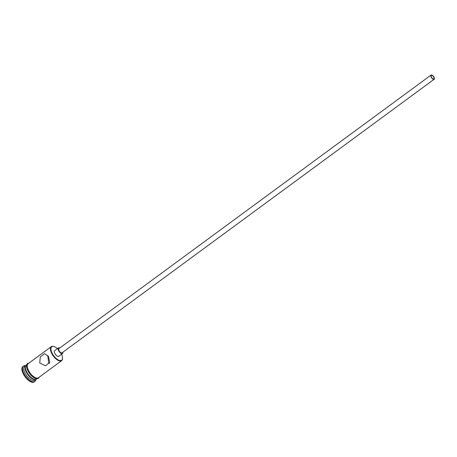 <?xml version="1.0" encoding="UTF-8"?>
<svg xmlns="http://www.w3.org/2000/svg" width="457" height="457" viewBox="0 0 457 457"><rect width="100%" height="100%" fill="white"/><g stroke="black" fill="none" stroke-linecap="round" stroke-linejoin="round"><path stroke-width="0.69" d="M57.416 348.645A8.363 3.77 53.7 0 0 53.977 346.543A8.363 3.77 53.7 0 0 52.441 353.787A8.363 3.77 53.7 0 0 58.77 360.179A8.363 3.77 53.7 0 0 62.523 358.168A8.363 3.77 53.7 0 0 61.541 354.261M62.518 358.357A8.712 3.93 -126.3 0 1 62.518 358.551A8.712 3.93 -126.3 0 1 61.626 360.687A8.712 3.93 -126.3 0 1 52.007 353.981A8.712 3.93 -126.3 0 1 51.304 346.652A8.712 3.93 -126.3 0 1 53.612 346.435A8.712 3.93 -126.3 0 1 53.8 346.492M433.716 77.102A2.176 0.983 53.7 0 0 431.311 75.422A2.176 0.983 53.7 0 0 431.488 77.256A2.176 0.983 53.7 0 0 433.893 78.935A2.176 0.983 53.7 0 0 433.716 77.102M431.265 77.273A2.611 1.177 53.7 0 0 434.15 79.284A2.611 1.177 53.7 0 0 433.939 77.084A2.611 1.177 53.7 0 0 431.054 75.074A2.611 1.177 53.7 0 0 431.265 77.273M431.054 75.074L58.93 348.617A2.611 1.177 53.7 0 0 59.136 350.816A2.611 1.177 53.7 0 0 62.021 352.827L434.15 79.284M59.764 348A3.485 1.571 53.7 0 0 58.41 347.914A3.485 1.571 53.7 0 0 58.69 350.845A3.485 1.571 53.7 0 0 62.54 353.529A3.485 1.571 53.7 0 0 62.86 352.21M58.41 347.914L54.651 350.679A3.485 1.571 53.7 0 0 54.931 353.609A3.485 1.571 53.7 0 0 58.782 356.289L62.54 353.529M49.385 363.515L48.642 362.378L47.762 355.426M48.499 356.563L44.632 353.638L40.279 356.974L39.73 363.007L45.489 365.8L49.727 362.47L48.499 356.563M36.371 379.23A8.712 3.93 -126.3 0 1 36.189 379.384A8.712 3.93 -126.3 0 1 26.575 372.678A8.712 3.93 -126.3 0 1 25.872 365.343A8.712 3.93 -126.3 0 1 26.066 365.217M36.189 379.384L34.938 380.304A8.712 3.93 -126.3 0 1 25.324 373.598A8.712 3.93 -126.3 0 1 24.621 366.268L25.872 365.343M35.76 379.698A9.58 4.319 -126.3 0 1 34.829 381.469A9.58 4.319 -126.3 0 1 24.25 374.094A9.58 4.319 -126.3 0 1 23.478 366.023A9.58 4.319 -126.3 0 1 25.443 365.663M61.626 360.687L38.445 377.728A8.712 3.93 -126.3 0 1 28.831 371.021A8.712 3.93 -126.3 0 1 28.128 363.686L51.304 346.652M36.931 378.842L36.566 379.104A8.712 3.93 -126.3 0 1 26.952 372.404A8.712 3.93 -126.3 0 1 26.249 365.069L26.609 364.8M34.829 381.469L34.201 381.926A9.58 4.319 -126.3 0 1 23.621 374.551A9.58 4.319 -126.3 0 1 22.85 366.485L23.478 366.023M28.574 363.361A8.797 3.964 53.7 0 0 28.785 371.027A8.797 3.964 53.7 0 0 38.896 377.396M62.523 358.168L62.518 358.551M29.02 363.035L27.506 363.498L26.757 364.423L26.432 366.36L27.18 369.553L29.368 373.466L31.293 375.728L34.144 377.968L36.292 378.784L38.439 378.379L39.336 377.071M53.977 346.543L53.612 346.435"/></g></svg>
